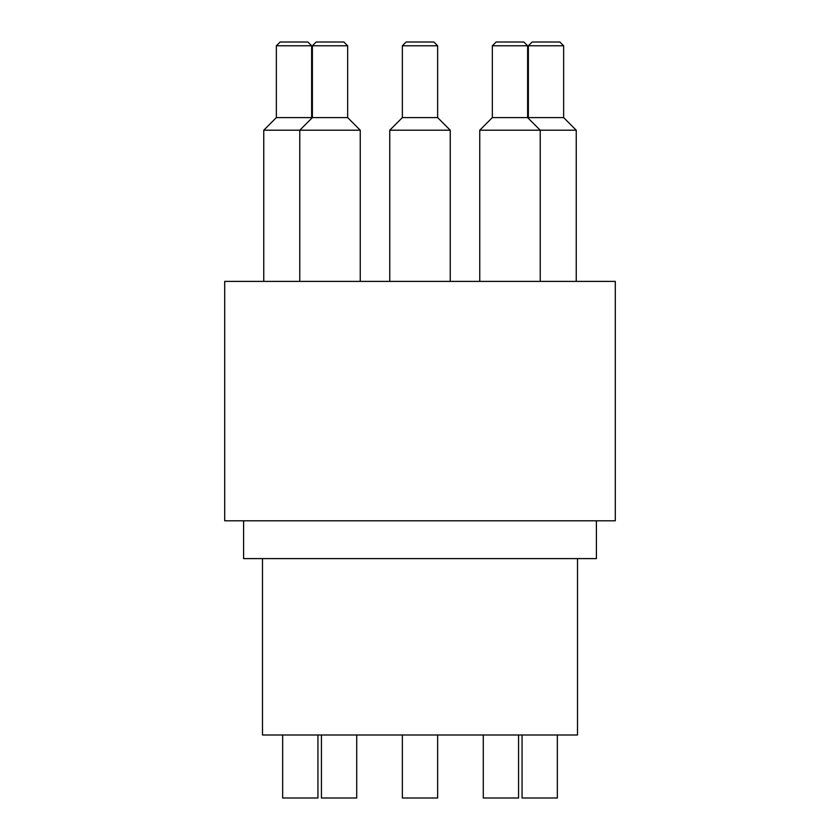 <?xml version="1.0" encoding="UTF-8"?>
<svg xmlns="http://www.w3.org/2000/svg" width="840" height="840" viewBox="0 0 840 840"><rect width="100%" height="100%" fill="white"/><g stroke="black" fill="none" stroke-linecap="round" stroke-linejoin="round"><path stroke-width="1.26" d="M402.36 735L402.36 798L437.64 798L437.64 735M483.284 735L483.284 798L518.563 798L518.563 735M522.06 735L522.06 798L557.34 798L557.34 735M282.66 735L282.66 798L317.94 798L317.94 735M321.437 735L321.437 798L356.717 798L356.717 735M262.5 558.6L262.5 735L577.5 735L577.5 558.6M224.7 281.4L615.3 281.4L615.3 520.8L224.7 520.8L224.7 281.4M433.86 42L406.14 42L402.36 45.78L437.64 45.78L433.86 42M437.64 45.78L437.64 117.6L402.36 117.6L402.36 45.78M307.86 42L280.14 42L276.36 45.78L311.64 45.78L307.86 42M311.64 45.78L311.64 117.6L276.36 117.6L276.36 45.78M343.875 42L316.155 42L312.375 45.78L347.655 45.78L343.875 42M347.655 45.78L347.655 117.6L312.375 117.6L312.375 45.78M496.125 42L492.345 45.78L527.625 45.78L523.845 42L496.125 42L492.345 45.78L492.345 117.6L479.745 130.2L576.24 130.2L563.64 117.6L528.36 117.6L528.36 45.78L563.64 45.78L559.86 42L532.14 42L528.36 45.78M527.625 45.78L527.625 117.6L492.345 117.6M402.36 117.6L389.76 130.2L450.24 130.2L437.64 117.6L450.24 130.2L450.24 281.4M389.76 281.4L389.76 130.2M312.375 117.6L299.775 130.2L360.255 130.2L347.655 117.6M299.775 281.4L299.775 130.2L263.76 130.2L276.36 117.6M263.76 281.4L263.76 130.2M479.745 281.4L479.745 130.2M243.6 520.8L243.6 558.6L596.4 558.6L596.4 520.8M563.64 117.6L563.64 45.78M360.255 281.4L360.255 130.2M576.24 281.4L576.24 130.2M527.625 117.6L540.225 130.2L540.225 281.4"/></g></svg>
